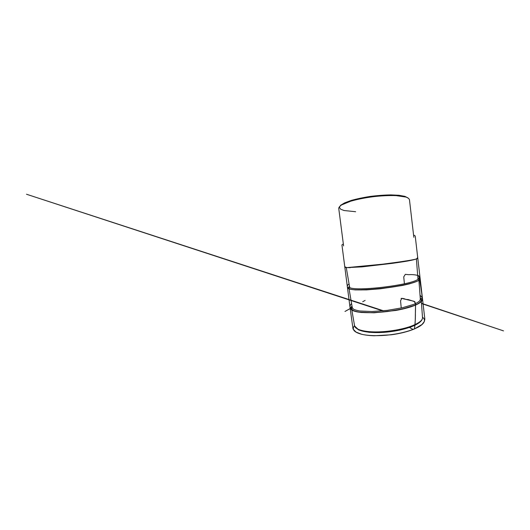 <?xml version="1.0" encoding="UTF-8"?>
<svg xmlns="http://www.w3.org/2000/svg" width="530" height="530" viewBox="0 0 530 530"><rect width="100%" height="100%" fill="white"/><g stroke="black" fill="none" stroke-linecap="round" stroke-linejoin="round"><path stroke-width="0.79" d="M352.165 307.002L351.609 308.765L352.682 310.136C354.133 310.958 356.372 311.627 359.406 312.144L371.682 312.713L387.304 311.567L402.74 308.904L414.513 305.373C417.329 304.14 419.343 302.948 420.548 301.802L421.257 300.212L420.297 298.635M352.271 307.612L353.331 309.076C354.749 309.865 356.935 310.5 359.897 310.991L371.894 311.521L387.158 310.388L402.243 307.791L413.758 304.379C416.514 303.186 418.481 302.04 419.661 300.927L420.343 299.258M417.951 278.753L418.872 279.648C418.872 280.801 415.407 282.258 408.471 284.007C398.825 286.379 382.733 288.724 369.9 289.565C357.034 290.413 349.25 289.731 348.952 288.227L349.641 287.247L346.275 267.57L350.303 267.683M417.951 278.773L417.958 278.86C417.951 279.959 414.546 281.357 407.729 283.046C398.288 285.332 382.594 287.604 370.079 288.446C357.538 289.287 349.926 288.671 349.641 287.247M416.375 258.859L417.958 278.86M401.23 308.016L400.554 300.735L401.892 298.284C403.727 299.026 405.841 299.457 408.219 299.563L414.91 301.742C415.851 305.333 415.427 309.368 415.401 313.29C415.447 318.649 415.123 323.85 414.433 328.885C412.771 330.203 410.71 327.779 409.365 327.514C410.697 327.779 412.658 330.104 414.354 328.964L417.726 327.361C425.245 323.499 425.835 319.497 422.483 317.238M404.403 283.802L403.734 276.885L405.344 274.341L408.723 274.692C411.936 274.427 415.182 274.719 418.448 275.567C419.873 278.555 420.065 282.126 420.634 285.544C421.165 290.122 422.35 294.852 421.999 299.404L420.23 297.767M413.831 237.288L409.458 199.691C409.127 198.704 407.961 197.823 405.973 197.061L396.201 195.636C389.669 195.371 381.607 195.736 373.2 196.709C364.812 197.803 356.902 199.393 350.621 201.228L341.486 204.984C339.737 206.203 338.822 207.336 338.743 208.376L343.592 245.913M355.67 211.722L344.05 210.523L340.638 209.191L339.392 207.402L340.664 205.243L344.652 202.857L351.264 200.426C356.882 198.863 363.229 197.524 370.318 196.418C377.532 195.517 384.363 195.013 390.815 194.901L398.997 195.285L404.827 196.345L408.001 197.922M354.57 325.771L354.61 325.976C355.233 329.276 363.11 331.879 375.657 331.926C388.179 331.979 403.628 329.282 412.797 325.559C419.363 322.796 422.602 320.16 422.516 317.642L422.496 317.43M420.661 321.074C417.647 325.195 404.807 329.938 389.782 331.773C374.756 333.628 361.162 332.131 357.233 328.858M352.019 306.141C349.283 308.5 350.661 310.341 356.16 311.66C362.348 313.091 375.896 313.025 388.437 311.362C400.422 309.785 411.081 307.188 417.534 304.127C421.045 302.325 422.529 300.755 421.999 299.404C422.629 295.594 421.237 291.513 420.939 287.644L418.992 276.064L417.706 275.467M417.693 275.322L418.992 276.064L420.045 277.601L422.41 298.046L422.39 299.523L420.86 301.881L417.534 304.127C412.83 306.625 403.787 309.076 395.797 310.454L374.147 312.786L361.016 312.468L356.16 311.66L352.238 310.189L350.231 308.129L349.952 306.824L347.408 287.207C347.064 285.962 347.614 284.862 349.071 283.894M417.031 258.454C417.673 258.56 417.176 258.812 415.56 259.21C410.352 260.396 398.03 262.257 382.282 264.218L347.216 267.597C345.593 267.617 345.057 267.491 345.606 267.226M349.522 286.531C347.07 287.916 347.7 288.883 351.417 289.44C356.392 290.281 371.013 289.744 385.502 287.876C399.322 286.101 410.829 283.729 416.772 281.417C420.25 279.866 420.628 278.773 417.905 278.137M354.537 325.579C351.874 329.024 353.285 332.072 361.599 334.251C368.005 335.821 378.632 336.099 388.636 334.973C398.507 333.854 407.106 331.82 414.433 328.885C415.639 321.902 415.222 314.032 415.52 306.771L415.573 303.604L414.089 301.298L405.781 299.357C404.092 298.562 402.508 298.291 401.038 298.536M351.609 308.765L354.61 325.976L358.856 330.044L369.205 332.323L384.011 332.363L399.514 330.183L410.843 326.983C418.587 324.009 422.476 320.895 422.516 317.642L421.257 300.212M420.35 299.397L418.872 279.648M352.291 307.758L348.952 288.227M421.502 303.544L503.5 330.872L421.483 303.299M343.341 243.966L341.93 244.926L344.738 266.424C345.136 267.021 345.964 267.411 347.216 267.597L361.99 266.875L391.942 263.39C402.508 261.919 411.518 260.568 415.56 259.21C417.912 258.395 417.766 257.01 417.547 256.136L415.52 238.626C415.255 237.129 415.633 235.081 413.605 235.34M344.626 265.696L347.395 287.015C347.799 288.154 349.137 288.963 351.417 289.44L355.312 289.903L366.555 289.883L380.394 288.784L402.124 285.524L409.399 283.875L416.772 281.417C419.064 280.204 420.171 279.058 420.078 277.972L417.613 256.725M365.104 300.417L362.692 301.736M351.701 307.771L344.97 311.454L351.734 307.691M351.575 303.584C349.442 305.578 350.005 307.347 350.277 309.334L353.04 329.044L355.994 332.058L361.599 334.251C365.117 335.086 369.311 335.589 374.173 335.762L391.306 334.788C400.289 333.555 407.967 331.614 414.354 328.964L421.913 324.559L424.298 321.617L424.848 319.239L422.403 297.953L420.032 295.177M382.693 310.871L26.5 194.238L383.481 310.799"/></g></svg>
